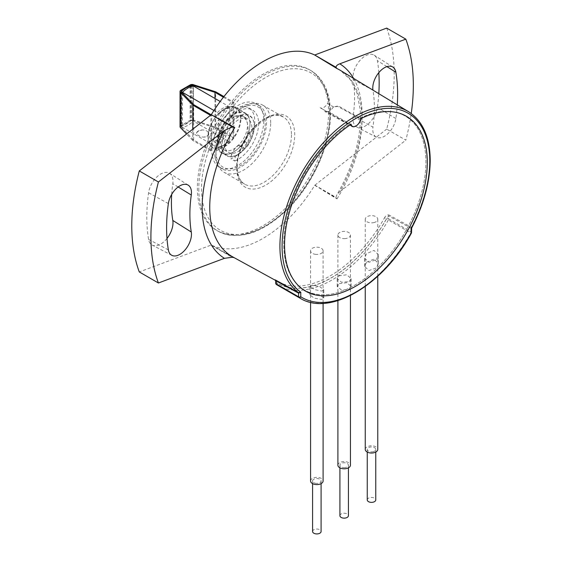 <?xml version="1.0" encoding="UTF-8"?>
<svg xmlns="http://www.w3.org/2000/svg" width="562" height="562" viewBox="0 0 562 562"><rect width="100%" height="100%" fill="white"/><g stroke="black" fill="none" stroke-linecap="round" stroke-linejoin="round"><path stroke-width="0.42" stroke-dasharray="2.81 2.11" d="M276.174 280.923L276.174 282.468A108.129 62.431 120 0 0 386.473 218.787L384.57 217.726A106.583 61.539 -60 0 1 277.586 281.513A106.583 61.539 -60 0 1 275.851 280.494C274.67 279.736 274.678 279.644 275.886 280.234M277.087 284.934L276.455 284.548A1.546 1.264 121.9 0 1 276.174 282.602L276.174 282.468A1.546 1.264 -58 0 0 275.9 280.529L275.9 280.529A1.546 1.264 -58 0 0 275.851 280.494M328.594 112.147A92.779 53.566 -60 0 1 288.468 205.123A92.779 53.566 -60 0 1 217.171 230.694A92.779 53.566 -60 0 1 197.381 187.898A92.779 53.566 -60 0 1 238.253 94.135A92.779 53.566 -60 0 1 309.943 70.011A92.779 53.566 -60 0 1 328.594 112.147M270.694 122.846A38.736 22.361 120 0 0 262.672 105.115A38.736 22.361 120 0 0 243.304 107.033A38.736 22.361 120 0 0 215.92 154.473A38.736 22.361 120 0 0 223.936 172.204A38.736 22.361 120 0 0 253.785 161.828A38.736 22.361 120 0 0 270.694 122.846M215.92 151.319A34.865 20.134 -60 0 1 240.571 108.614A34.865 20.134 -60 0 1 265.229 122.846A34.865 20.134 -60 0 1 240.571 165.551A34.865 20.134 -60 0 1 215.92 151.319L215.92 154.473M353.168 79.593L372.964 90.131A130.447 75.315 -60 0 1 374.362 107.813A130.447 75.315 -60 0 1 372.964 127.117L353.168 116.32A129.506 74.767 120 0 0 354.559 97.156A129.506 74.767 120 0 0 353.168 79.593A17.394 10.046 -60 0 1 352.985 77.24A17.394 10.046 -60 0 1 360.72 59.586A17.394 10.046 -60 0 1 374.194 55.195A17.394 10.046 -60 0 1 377.397 60.675A164.294 94.859 -60 0 1 378.809 72.66M171.698 194.382A129.506 74.767 -60 0 1 172.808 183.725A17.394 10.046 120 0 0 172.991 181.154A17.394 10.046 120 0 0 169.605 173.321A17.394 10.046 120 0 0 157.135 176.707A17.394 10.046 120 0 0 148.579 192.78A164.294 94.859 120 0 0 148.579 239.37A17.394 10.046 -60 0 0 152.211 245.095A17.394 10.046 -60 0 0 167.005 238.457M321.759 291.088L323.796 289.767L319.342 286.318L311.917 285.187L309.88 286.255L314.369 289.556L321.759 291.088M311.917 293.736L319.378 294.614L323.796 297.979L321.759 299.42L314.334 298.183L309.88 294.952L311.917 293.736M376.428 259.525L378.465 254.846L374.004 250.392L366.586 253.624L364.548 258.056L368.967 262.328L376.428 259.525M366.586 262.173L374.018 259.124L378.465 263.388L376.428 267.856L368.974 270.533L364.548 266.416L366.586 262.173M349.093 281.632L351.131 278.661L346.838 274.776L339.251 275.752L337.214 278.52L341.506 282.272L349.093 281.632M339.251 283.698L346.838 282.672L351.131 286.444L349.093 289.381L341.513 290.097L337.214 286.444L339.251 283.698M351.102 124.251L350.077 123.914A6.962 4.018 120 0 0 350.091 123.963L328.341 111.698L326.431 111.346L320.101 107.693A6.962 4.018 -60 0 0 320.305 107.82A6.962 4.018 -60 0 0 323.129 107.799L324.365 107.096A6.962 4.018 -60 0 0 327.456 103.443L333.786 107.096L337.593 106.359L359.582 118.484A6.962 4.018 120 0 0 359.589 118.42L360.755 118.68M359.589 118.42A100.514 58.026 -60 0 1 394.657 112.084A100.514 58.026 -60 0 1 425.905 162.018A100.514 58.026 -60 0 1 375.662 269.493A100.514 58.026 -60 0 1 295.97 283.023A100.514 58.026 -60 0 1 283.761 244.084A100.514 58.026 -60 0 1 350.077 123.914M277.523 285.187A109.787 63.387 120 0 0 388.356 219.974L386.473 218.92A1.546 0.892 180 0 1 388.658 218.92L388.658 215.977A1.546 0.913 -61.3 0 1 388.918 214.979C387.127 214.726 385.68 215.646 384.57 217.726M275.724 283.234A1.546 0.892 180 0 1 276.174 282.602A108.241 62.494 -60 0 0 386.473 218.92L388.658 215.977L411.075 228.235L411.075 231.867L388.658 218.92A1.546 0.892 120 0 1 388.356 219.974L411.328 233.251M233.019 257.368L218.871 249.198L234.066 257.614M353.589 78.392A113.088 65.29 -60 0 1 362.09 114.901A113.088 65.29 -60 0 1 339.806 191.712L336.722 195.077L335.95 197.346L314.882 185.186A3.091 1.784 -60 0 1 314.706 185.312A108.241 62.494 -60 0 1 211.27 245.032A3.091 1.784 -60 0 1 211.094 245.109L139.285 271.945M211.094 245.109L232.155 257.27M386.691 28.1A185.558 107.131 -60 0 1 386.691 129.105L405.827 140.156A185.558 107.131 -60 0 0 411.236 113.51M397.285 104.876A163.352 94.311 120 0 1 395.873 118.554A16.453 9.498 -60 0 1 388.054 133.503A16.453 9.498 -60 0 1 376.399 137.198A16.453 9.498 -60 0 1 372.964 127.117M353.168 116.32A17.394 10.046 120 0 0 356.8 126.977A17.394 10.046 120 0 0 369.129 123.064A17.394 10.046 120 0 0 377.397 107.265A164.294 94.859 -60 0 0 378.802 93.671M339.806 191.712L405.827 140.156M314.882 185.186L386.691 129.105M314.706 185.312L336.048 197.88L335.95 197.346M336.048 197.88L336.996 198.892L321.9 189.71M411.075 228.544L411.075 228.235A1.546 0.913 -61.3 0 1 411.328 227.238L388.918 214.979M411.096 228.242A1.546 0.913 -59.5 0 1 411.363 227.259L411.328 227.238M218.871 249.198L211.27 245.032M411.665 228.046L411.363 227.259A105.972 61.188 -60 0 0 429.761 161.961M360.003 118.217A100.514 58.026 -60 0 1 394.657 112.084A100.514 58.026 -60 0 1 425.905 162.018A100.514 58.026 -60 0 1 375.662 269.493A100.514 58.026 -60 0 1 295.97 283.023A100.514 58.026 -60 0 1 283.761 244.084A100.514 58.026 -60 0 1 349.662 124.188A7.756 4.482 120 0 0 349.676 124.23L327.555 112.217L324.717 111.353A8.388 4.847 120 0 0 325.103 111.613A8.388 4.847 120 0 0 333.779 106.12L334.734 106.661L338.373 105.972L359.989 118.28A7.756 4.482 120 0 0 360.003 118.217L361.169 118.47M350.681 124.525L349.662 124.188M198.309 130.988A6.182 3.569 0 0 0 196.503 133.363C197.255 135.063 199.405 136.306 202.952 137.086A6.182 3.569 0 0 0 207.062 136.039A6.182 3.569 0 0 0 208.867 133.672C208.116 131.269 205.966 130.033 202.418 129.948A6.182 3.569 0 0 0 198.309 130.988M229.746 107.012A22.796 13.158 -60 0 1 240.395 118.371A22.796 13.158 -60 0 1 229.746 142.031C226.1 145.6 222.461 147.701 218.815 148.347A22.796 13.158 -60 0 1 208.165 136.98A22.796 13.158 -60 0 1 218.815 113.32C222.461 109.752 226.107 107.651 229.746 107.005M217.733 142.502A22.796 13.158 120 0 0 233.848 151.81A22.796 13.158 120 0 0 249.964 123.893A22.796 13.158 120 0 0 233.848 114.592A22.796 13.158 120 0 0 217.733 142.502M213.939 110.496L217.438 112.519L218.815 114.339L218.815 147.328L218.267 147.012A21.63 12.49 120 0 0 229.198 140.704L229.746 141.02L229.746 108.023L229.198 107.707A21.63 12.49 120 0 0 218.267 114.023M229.198 107.707L228.369 106.204L220.178 101.476M217.438 112.519A22.81 13.165 -60 0 1 228.369 106.204M208.867 133.672C208.418 136.095 206.444 137.233 202.952 137.086M196.503 133.363C196.96 131.754 198.927 130.616 202.418 129.948M191.312 85.677L191.312 119.994L228.369 141.245A22.81 13.165 -60 0 1 217.438 147.56L182.46 127.363A22.81 13.165 120 0 0 193.391 121.048L193.391 86.007M228.369 141.245L229.198 140.704M218.815 147.328A21.63 12.49 120 0 0 229.746 141.02M229.746 108.023A21.63 12.49 120 0 0 218.815 114.339M182.46 92.962L182.46 127.363L181.259 125.804L181.259 91.48M218.267 147.012L217.438 147.56M191.312 119.994A22.185 12.807 -60 0 1 181.259 125.804M220.192 141.083A19.312 11.149 120 0 0 224.189 149.928A19.312 11.149 120 0 0 239.075 144.75A19.312 11.149 120 0 0 247.505 125.312A19.312 11.149 120 0 0 243.508 116.475A19.312 11.149 120 0 0 228.622 121.645A19.312 11.149 120 0 0 220.192 141.083M224.568 143.612A19.312 11.149 120 0 0 228.565 152.45A19.312 11.149 120 0 0 243.444 147.279A19.312 11.149 120 0 0 251.881 127.841A19.312 11.149 120 0 0 247.877 118.996A19.312 11.149 120 0 0 232.998 124.174A19.312 11.149 120 0 0 224.568 143.612M254.34 126.422A22.796 13.158 -60 0 1 238.225 154.332A22.796 13.158 -60 0 1 222.102 145.031A22.796 13.158 -60 0 1 238.225 117.114A22.796 13.158 -60 0 1 254.34 126.422M180.03 126.759A2.705 1.56 180 0 1 180.823 125.649L190.111 120.289A2.705 1.56 180 0 1 193.328 120.029L215.689 127.167L215.689 91.817M223.929 96.566L233.848 102.298L233.848 137.648L215.689 127.167M223.416 97.219L233.026 102.769L233.848 102.298M192.773 85.909L192.773 120.612L214.986 127.707L214.986 98.476M214.986 127.707L233.026 138.119L233.026 102.769M192.773 120.612A1.546 0.892 0 0 0 190.925 120.767L190.925 85.754M181.638 91.114L181.638 91.746M181.638 92.112L181.638 126.127A1.546 0.892 0 0 0 181.189 126.759A1.546 0.892 0 0 0 181.378 127.188L181.378 91.838M192.731 129.204L192.731 140.423L210.883 150.904L211.705 150.433L193.665 140.015L181.378 127.188M193.665 140.015L193.665 104.665M211.705 150.433L211.705 115.077L211.193 114.781M210.883 150.904L210.883 115.554L210.497 115.329M210.883 115.554L211.705 115.077M182.741 90.138L189.83 86.042M192.731 140.423L186.584 134.002M233.026 138.119L233.848 137.648M181.638 126.127L190.925 120.767M244.948 141.673L248.776 143.879A5.409 3.126 -60 0 1 247.884 145.467A5.409 3.126 -60 0 1 242.91 147.904A5.409 3.126 -60 0 1 242.236 147.244L238.407 145.031A5.409 3.126 120 0 0 239.082 145.698A5.409 3.126 120 0 0 244.056 143.261A5.409 3.126 120 0 0 244.948 141.673A25.079 14.479 120 0 0 244.582 118.217A25.079 14.479 120 0 0 225.116 121.996A5.409 3.126 120 0 0 223.514 130.258A18.553 10.713 120 0 0 222.046 133.988L225.875 136.201L220.74 142.369L216.911 140.163L222.046 133.988M238.407 145.031A18.553 10.713 120 0 1 235.59 147.427L231.411 154.543L235.239 156.749L234.712 161.027L230.884 158.814A29.379 16.965 120 0 0 246.325 145.509A29.379 16.965 120 0 0 248.699 107.848A29.379 16.965 120 0 0 221.702 121.083A29.379 16.965 120 0 0 213.476 141.54L216.911 140.163M234.712 161.027A29.379 16.965 120 0 0 250.153 147.715A29.379 16.965 120 0 0 252.528 110.061A29.379 16.965 120 0 0 225.524 123.289A29.379 16.965 120 0 0 217.297 143.753L213.476 141.54M217.297 143.753L220.74 142.369M231.411 154.543L230.884 158.814M215.028 157.304A36.727 21.201 -60 0 1 228.467 117.535A36.727 21.201 -60 0 1 258.92 105.284A36.727 21.201 -60 0 1 266.093 116.882A36.727 21.201 -60 0 1 252.654 156.643A36.727 21.201 -60 0 1 222.201 168.895A36.727 21.201 -60 0 1 215.028 157.304M212.296 155.723A36.727 21.201 -60 0 1 225.734 115.962A36.727 21.201 -60 0 1 256.188 103.71A36.727 21.201 -60 0 1 263.36 115.301A36.727 21.201 -60 0 1 249.921 155.07A36.727 21.201 -60 0 1 219.468 167.314A36.727 21.201 -60 0 1 212.296 155.723M253.968 122.741A23.197 13.39 120 0 0 234.846 118.61A23.197 13.39 120 0 0 221.716 148.27A23.197 13.39 120 0 0 240.831 152.4A23.197 13.39 120 0 0 253.968 122.741M315.858 254.375A6.259 3.618 180 0 1 310.575 250.807A6.259 3.618 180 0 1 317.818 247.231A6.259 3.618 180 0 1 323.101 250.807A6.259 3.618 180 0 1 315.858 254.375M310.575 480.974A6.259 3.618 180 0 1 317.818 477.398A6.259 3.618 180 0 1 323.101 480.974M312.584 531.476A4.25 2.452 180 0 1 317.502 529.053A4.25 2.452 180 0 1 321.092 531.476M316.174 483.397A4.25 2.452 180 0 1 312.584 480.974A4.25 2.452 180 0 1 317.502 478.55A4.25 2.452 180 0 1 321.092 480.974A4.25 2.452 180 0 1 316.174 483.397M374.362 222.461A6.259 3.618 180 0 1 365.244 219.243A6.259 3.618 180 0 1 368.658 216.026A6.259 3.618 180 0 1 377.769 219.243A6.259 3.618 180 0 1 374.362 222.461M365.244 449.41A6.259 3.618 180 0 1 368.658 446.193A6.259 3.618 180 0 1 377.769 449.41M367.253 499.913A4.25 2.452 180 0 1 369.571 497.728A4.25 2.452 180 0 1 375.76 499.913M373.442 451.595A4.25 2.452 180 0 1 367.253 449.41A4.25 2.452 180 0 1 369.571 447.226A4.25 2.452 180 0 1 375.76 449.41A4.25 2.452 180 0 1 373.442 451.595M345.258 238.583A6.259 3.618 180 0 1 337.91 235.021A6.259 3.618 180 0 1 343.087 231.46A6.259 3.618 180 0 1 350.435 235.021A6.259 3.618 180 0 1 345.258 238.583M337.91 465.188A6.259 3.618 180 0 1 343.087 461.627A6.259 3.618 180 0 1 350.435 465.188M339.919 515.691A4.25 2.452 180 0 1 343.438 513.275A4.25 2.452 180 0 1 348.426 515.691M344.913 467.605A4.25 2.452 180 0 1 339.919 465.188A4.25 2.452 180 0 1 343.438 462.772A4.25 2.452 180 0 1 348.426 465.188A4.25 2.452 180 0 1 344.913 467.605M408.49 111.669A105.972 61.188 -60 0 1 429.789 159.798M336.996 198.892A107.679 62.164 120 0 0 362.019 119.285A107.679 62.164 120 0 0 340.382 70.383L350.569 79.952L356.961 92.828L360.186 109.295L360.502 117.114C360.186 142.242 352.255 168.228 336.722 195.077M198.8 188.692A92.744 53.545 120 0 0 218.583 231.467A92.744 53.545 120 0 0 289.852 205.903A92.744 53.545 120 0 0 329.957 112.962A92.744 53.545 120 0 0 311.32 70.84A92.744 53.545 120 0 0 239.658 94.957A92.744 53.545 120 0 0 198.8 188.692M329.936 114.529A90.812 52.428 -60 0 1 265.721 225.748A90.812 52.428 -60 0 1 201.505 188.677A90.812 52.428 -60 0 1 265.721 77.451A90.812 52.428 -60 0 1 329.936 114.529M236.693 168.361A41.054 23.702 120 0 0 265.721 185.123A41.054 23.702 120 0 0 294.748 134.845A41.054 23.702 120 0 0 265.721 118.083A41.054 23.702 120 0 0 236.693 168.361M291.467 134.845A38.736 22.361 -60 0 1 274.565 173.82A38.736 22.361 -60 0 1 244.716 184.195A38.736 22.361 -60 0 1 236.693 166.464A38.736 22.361 -60 0 1 253.602 127.49A38.736 22.361 -60 0 1 283.445 117.107A38.736 22.361 -60 0 1 291.467 134.845M386.909 66.625L377.397 60.675M178.14 186.984L172.808 183.725M411.532 232.492A1.546 0.892 180 0 0 411.075 231.867A1.546 0.892 -60 0 1 410.773 232.914A109.787 63.387 -60 0 1 299.939 298.127M168.368 203.585L148.579 192.78M168.368 249.907L148.579 239.37M234.558 257.803L232.71 256.869A107.679 62.164 120 0 0 234.768 257.916M395.873 118.554L377.397 107.265M208.165 137.297A23.183 13.383 120 0 0 212.963 147.904A23.183 13.383 120 0 0 230.827 141.701A23.183 13.383 120 0 0 240.943 118.371A23.183 13.383 120 0 0 236.145 107.764A23.183 13.383 120 0 0 218.281 113.967A23.183 13.383 120 0 0 208.165 137.297M249.964 123.577A23.183 13.383 -60 0 1 239.848 146.907A23.183 13.383 -60 0 1 221.983 153.117A23.183 13.383 -60 0 1 217.185 142.502A23.183 13.383 -60 0 1 227.301 119.179A23.183 13.383 -60 0 1 245.165 112.969A23.183 13.383 -60 0 1 249.964 123.577M193.328 120.029L193.328 84.672M180.823 125.649L180.823 90.299M190.111 84.939L190.111 85.888M190.111 85.965L190.111 120.289M275.492 280.368L275.9 280.529M309.943 70.011L311.32 70.84C323.902 78.975 330.294 93.271 330.498 113.742C330.892 145.495 311.755 186.844 285.391 211.41C260.599 233.947 238.33 240.634 218.583 231.467L217.171 230.694M262.672 105.115L283.445 117.107C270.329 106.014 235.71 140.444 237.368 167.413C237.621 175.997 240.072 181.589 244.716 184.195L223.936 172.204M240.571 108.614L243.304 107.033M392.845 67.054L374.194 55.195M323.796 297.979L323.796 289.767M378.465 263.388L378.465 254.846M351.131 286.444L351.131 278.661M394.657 112.084L395.915 112.344L394.657 112.084M295.97 283.023L296.82 283.979L295.97 283.023M320.305 107.82L351.243 125.684M337.214 286.444L337.214 278.52M364.548 266.416L364.548 258.056M309.88 294.952L309.88 286.255M188.249 185.179L169.605 173.321M171.803 255.317L152.211 245.095M376.399 137.198L356.8 126.977M352.107 126.443L325.103 111.613M212.963 147.904C209.816 146.078 208.179 142.488 208.052 137.142C207.153 120.521 228.186 100.682 236.145 107.764L245.165 112.969C248.313 114.796 249.95 118.385 250.076 123.738C249.514 133.777 245.158 142.439 237.016 149.731C227.961 156.088 225.594 154.374 221.983 153.117L212.963 147.904M224.189 149.928L228.565 152.45M243.508 116.475L247.877 118.996M181.189 91.402L181.189 126.759M248.699 107.848L252.528 110.061M239.082 145.698L242.91 147.904M258.92 105.284L256.188 103.71M222.201 168.895L219.468 167.314M310.575 250.807L310.575 302.3M312.584 483.629L312.584 480.974M321.092 483.629L321.092 480.974M323.101 250.807L323.101 303.347M365.244 219.243L365.244 286.508M367.253 452.066L367.253 449.41M375.76 452.066L375.76 449.41M377.769 219.243L377.769 276.237M337.91 235.021L337.91 300.635M339.919 467.844L339.919 465.188M348.426 467.844L348.426 465.188M350.435 235.021L350.435 295.556"/><path stroke-width="0.84" d="M275.851 280.494C274.67 279.736 274.678 279.644 275.886 280.234L298.345 292.514L300.775 292.226L298.612 293.188A1.546 0.885 118.8 0 0 298.345 292.514A105.972 61.188 -60 0 1 279.918 246.325A105.972 61.188 -60 0 1 326.606 139.228A105.972 61.188 -60 0 1 408.49 111.669L340.382 70.383A107.679 62.164 120 0 0 336.996 68.571L314.692 55.006L386.691 28.1L405.827 39.15A185.558 107.131 -60 0 1 411.236 113.51M234.066 257.614L232.155 257.27L224.435 258.323A113.088 65.29 -60 0 1 224.435 130.433L232.535 126.984L211.277 114.711A108.241 62.494 -60 0 1 314.692 55.006L335.95 67.278C336.181 65.789 337.467 64.637 339.806 63.822L405.827 39.15M224.435 130.433L158.414 181.99L139.285 170.939L211.277 114.711L234.768 127.588A107.679 62.164 120 0 0 209.745 207.202A107.679 62.164 120 0 0 232.71 256.869L275.492 280.368M336.996 68.571L335.95 67.278M397.285 104.876A163.352 94.311 120 0 0 395.873 72.238A16.453 9.498 120 0 0 392.845 67.054A16.453 9.498 120 0 0 380.102 71.205A16.453 9.498 120 0 0 372.782 87.897A16.453 9.498 120 0 0 372.964 90.131L372.964 90.131M158.414 181.99A185.558 107.131 120 0 0 150.911 236.827A185.558 107.131 120 0 0 158.414 282.995L139.285 271.945A185.558 107.131 120 0 1 131.775 225.776A185.558 107.131 120 0 1 139.285 170.939M191.284 232.015A16.453 9.498 120 0 1 185.327 249.619A16.453 9.498 120 0 1 171.803 255.317A16.453 9.498 120 0 1 168.368 249.907A163.352 94.311 -60 0 1 168.368 203.585A16.453 9.498 -60 0 1 176.468 188.382A16.453 9.498 -60 0 1 188.249 185.179A16.453 9.498 -60 0 1 191.459 192.583A16.453 9.498 -60 0 1 191.284 195.021A130.447 75.315 120 0 0 189.879 214.326A130.447 75.315 120 0 0 191.284 232.015L172.808 220.452A129.506 74.767 -60 0 1 171.417 202.889A129.506 74.767 -60 0 1 171.698 194.382M360.755 118.68A100.928 58.272 -60 0 1 395.915 112.344A100.928 58.272 -60 0 1 427.289 162.481A100.928 58.272 -60 0 1 376.842 270.399A100.928 58.272 -60 0 1 296.82 283.979A100.928 58.272 -60 0 1 284.562 244.884A100.928 58.272 -60 0 1 351.102 124.251A6.962 4.018 -60 0 0 352.451 126.38A6.962 4.018 -60 0 0 357.355 124.968A6.962 4.018 -60 0 0 360.755 118.68M411.096 228.242L411.075 228.544A104.427 60.289 120 0 0 429.768 161.048A104.427 60.289 120 0 0 355.929 118.413A104.427 60.289 120 0 0 282.082 246.311A104.427 60.289 120 0 0 300.775 292.226L300.775 296.806A1.546 0.892 180 0 1 298.591 296.806L298.591 293.174L276.174 280.923L276.174 283.866L298.591 296.806A1.546 0.892 -60 0 0 298.9 297.502L276.483 284.562A1.546 1.264 121.9 0 1 276.455 284.548L276.455 284.548A1.546 0.892 -60 0 1 276.174 283.866A1.546 0.892 180 0 1 275.724 283.234A1.546 1.546 0 0 0 276.455 284.548A109.787 63.387 120 0 0 277.523 285.187L299.939 298.127A109.787 63.387 -60 0 1 298.9 297.502A1.546 1.264 -58.1 0 0 300.775 296.806A108.241 62.494 120 0 0 411.075 233.125L411.075 228.544L411.665 228.046L411.532 232.492A1.546 0.892 180 0 1 411.075 233.125L411.328 233.251C383.038 285.299 329.62 316.919 299.939 298.127M172.808 220.452A17.394 10.046 -60 0 1 167.005 238.457M224.435 258.323L158.414 282.995M232.535 126.984L234.768 127.588M378.809 72.66A164.294 94.859 -60 0 1 378.802 93.671M275.886 280.234A1.546 0.913 118.7 0 1 276.174 280.923L275.724 281.162L275.289 280.108L275.9 280.529M298.591 293.174A1.546 0.913 118.7 0 0 298.303 292.493M427.289 162.481A100.928 58.272 -60 0 1 376.842 270.399A100.928 58.272 -60 0 1 296.82 283.979A100.928 58.272 -60 0 1 284.562 244.884A100.928 58.272 -60 0 1 350.681 124.525A7.735 4.461 -60 0 0 352.107 126.443A7.735 4.461 -60 0 0 361.169 118.47A100.928 58.272 -60 0 1 395.915 112.344A100.928 58.272 -60 0 1 427.289 162.481M220.178 101.476L193.391 86.007A22.81 13.165 120 0 0 182.46 92.323L213.939 110.496M193.391 86.007L191.312 85.677A22.185 12.807 -60 0 0 181.259 91.48L182.46 92.323L182.46 92.962M186.584 134.002L180.367 127.511A2.705 1.56 180 0 1 180.03 126.759L180.03 91.402A2.705 1.56 0 0 1 180.823 90.299L190.111 84.939A2.705 1.56 0 0 1 193.328 84.672L215.689 91.817L223.929 96.566M214.986 98.476L214.986 92.351L223.416 97.219M190.925 85.754L190.925 85.41A1.546 0.892 180 0 1 192.773 85.262L214.986 92.351M211.193 114.781L193.665 104.665L181.378 91.838A1.546 0.892 180 0 1 181.189 91.402A1.546 0.892 180 0 1 181.638 90.777L181.638 91.114M181.638 91.746L181.638 92.112M210.497 115.329L192.731 105.073L180.367 92.161L180.367 127.511M192.731 129.204L192.731 105.073M180.03 91.402A2.705 1.56 0 0 0 180.367 92.161M181.638 90.777L182.741 90.138M189.83 86.042L190.925 85.41M323.101 303.347L323.101 480.974A6.259 3.618 180 0 1 315.858 484.542A6.259 3.618 180 0 1 310.575 480.974L310.575 302.3M321.092 483.629L321.092 531.476A4.25 2.452 180 0 1 316.174 533.9A4.25 2.452 180 0 1 312.584 531.476L312.584 483.629M377.769 276.237L377.769 449.41A6.259 3.618 180 0 1 374.362 452.628A6.259 3.618 180 0 1 365.244 449.41L365.244 286.508M375.76 452.066L375.76 499.913A4.25 2.452 180 0 1 373.442 502.098A4.25 2.452 180 0 1 367.253 499.913L367.253 452.066M350.435 295.556L350.435 465.188A6.259 3.618 180 0 1 345.258 468.75A6.259 3.618 180 0 1 337.91 465.188L337.91 300.635M348.426 467.844L348.426 515.691A4.25 2.452 180 0 1 344.913 518.108A4.25 2.452 180 0 1 339.919 515.691L339.919 467.844M339.806 63.822A113.088 65.29 -60 0 1 353.589 78.392M395.873 72.238L386.909 66.625M191.284 195.021L178.14 186.984M429.789 159.798A105.972 61.188 -60 0 1 429.761 161.961M192.773 85.262L192.773 85.909M411.665 228.046C423.818 204.694 430 182.158 430.225 160.416C429.972 137.093 422.729 120.844 408.49 111.669M351.243 125.684L352.451 126.38M277.523 285.187L276.602 284.639M275.724 283.234L275.724 281.162M411.328 233.251A1.546 1.546 0 0 0 411.532 232.492"/></g></svg>
